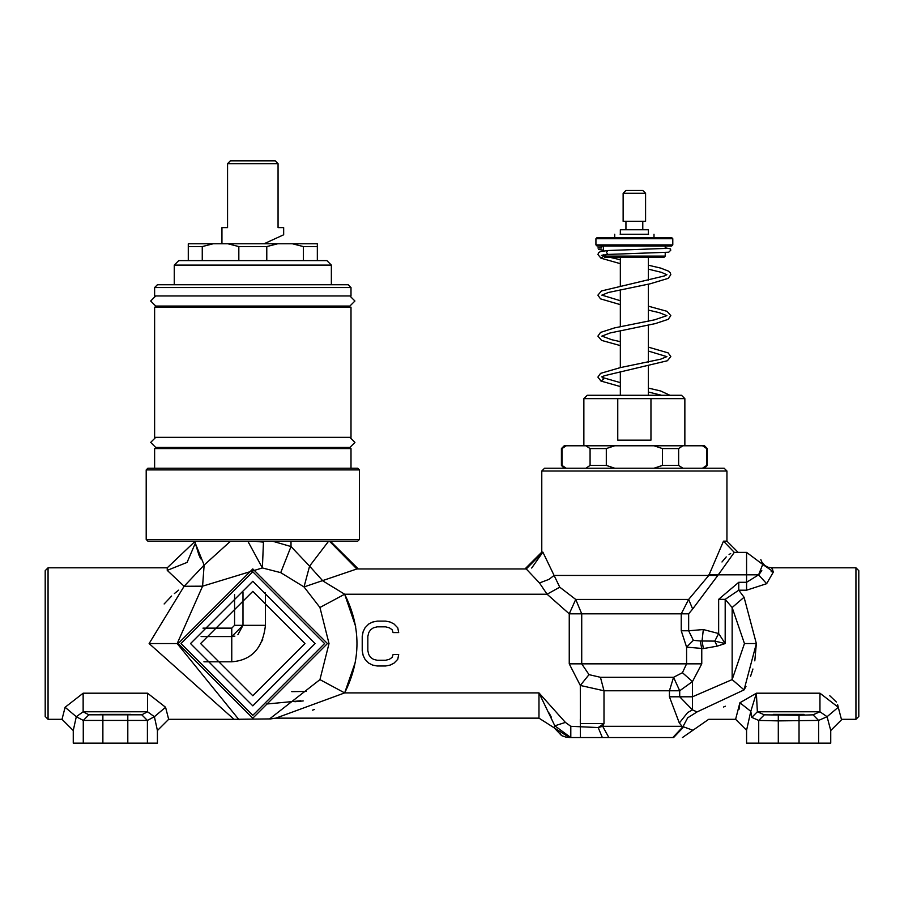<?xml version="1.0" encoding="UTF-8"?>
<svg xmlns="http://www.w3.org/2000/svg" width="904" height="904" viewBox="0 0 904 904"><rect width="100%" height="100%" fill="white"/><g stroke="black" fill="none" stroke-linecap="round" stroke-linejoin="round"><path stroke-width="1.36" d="M592.018 737.551L569.463 737.551L538.976 718.149L275.833 718.149L270.646 718.906L234.012 719.313L149.126 643.558L184.111 586.278L167.24 570.356L187.083 562.412L195.298 543.236L195.298 541.157M291.009 541.157L291.009 546.547L309.575 566.13L328.661 541.157M202.959 628.133L231.763 628.133L234.577 625.319L242.984 625.319L231.763 636.552L201.095 636.552L232.723 636.506M242.984 592.312L242.984 625.319L237.865 634.744M234.893 636.1L234.068 636.303M233.899 636.337L232.803 636.495M262.759 639.795L262.341 640.8M602.346 737.551L570.808 737.551L570.808 726.319L598.199 727.55L603.996 723.516L602.685 726.319L598.199 727.55L602.346 737.551L608.867 737.551L601.409 737.551M599.578 737.551L593.442 737.551M569.463 737.551L570.707 737.551M560.898 734.297L559.384 733.031M551.316 717.188L549.146 713.064M312.524 710.16L314.603 709.448M608.867 737.551L673.593 737.551L608.867 737.551L602.685 726.319L682.113 726.319L679.322 723.019L669.435 696.792L669.435 690.769L603.996 690.769L600.448 677.299L673.548 677.299L682.43 672.712L686.588 663.841L686.588 647.128L681.243 630.777L681.243 613.827L581.724 613.827L581.724 663.841L589.024 674.644L600.448 677.299M554.22 727.844L561.757 735.675L566.333 737.257L570.808 737.551L554.83 725.81L554.22 727.844L561.508 735.551M565.407 722.409L554.83 725.81L538.976 692.905L565.407 722.409L570.808 726.319M580.424 737.551L580.3 685.447L569.249 663.841L569.249 613.827L547.078 594.222L539.485 582.956L526.241 568.966L356.865 568.966L304.026 586.933L280.726 572.639L262.386 567.949L263.459 542.14L253.821 541.157M265.437 592.934L265.437 625.319C262.861 648.123 251.64 660.282 231.763 661.796L203.92 661.796M541.778 471.018L726.94 471.018L724.138 468.215L544.581 468.215L541.778 471.018L541.778 552.141L542.875 552.141L559.757 587.182L575.724 599.431L569.249 613.827L581.724 613.827L575.724 599.431L688.656 599.431L681.243 613.827L688.656 613.827L688.656 630.777L681.243 630.777M539.485 582.956L548.943 579.385L554.073 575.441L708.792 575.441L723.494 541.157L734.297 552.378L717.821 575.452L708.792 575.441L688.656 599.431L692.656 609.025L688.656 613.827M703.402 648.586L702.046 640.97L703.312 629.546L688.656 630.777L693.357 640.326L686.588 647.128L703.402 648.586L717.2 646.145L725.189 643.558L718.646 633.534L714.804 641.106L725.189 643.558L725.189 599.341L732.15 607.533L732.15 679.593L692.475 696.792L679.706 696.792L692.475 709.9L687.661 712.544L679.322 723.019M693.357 640.326L700.25 640.981L701.764 648.733L701.764 663.841L569.249 663.841M669.435 696.792L679.706 696.792L679.706 690.769L673.548 677.299L669.435 690.769L679.706 690.769L692.475 681.582L701.764 663.841M682.43 672.712L692.475 681.582L692.475 709.9L697.086 711.911C712.793 721.867 712.793 721.867 697.086 711.911L744.06 689.888L745.969 686.509M703.312 629.546L718.646 633.534L718.646 599.341L725.189 599.341L738.76 590.199L744.06 597.239L756.354 643.558L744.06 689.888L732.15 679.593L744.455 643.558L756.354 643.558L754.806 660.858M717.2 646.145L714.804 641.106L700.25 640.981M718.646 599.341L738.76 582.289L738.76 590.199L746.58 590.199L766.637 583.69L773.474 571.859L771.168 571.701M717.821 575.441L692.656 609.025M526.241 568.966L542.875 552.141L531.688 568.04M726.94 471.018L726.94 541.157L738.161 552.378M734.297 552.378L746.58 552.378L746.58 574.831L708.792 574.831M721.98 561.983L726.24 556.898M729.076 554.547L730.681 553.53M738.76 582.289L746.58 582.289L758.614 574.831L762.716 564.435L746.58 552.378M761.801 570.537L759.36 574.096M855.941 567.814L858.8 570.661L858.8 716.454L855.941 719.313L855.941 567.814L771.632 567.814L772.886 570.322M772.649 569.78L771.993 568.469M723.494 707.018L725.381 706.227M750.489 676.52L752.93 669.005M697.086 711.911L687.661 717.832L682.995 726.635L682.113 726.319L692.939 730.251L708.702 719.313L735.607 719.313L739.89 702.77L756.411 693.198L819.951 693.198L838.268 707.267L841.319 718.929M855.941 719.313L841.997 719.313L830.742 730.522L827.081 716.702L838.268 707.267L837.612 704.611M836.369 702.001L829.793 695.741M739.732 704.159L739.009 709.357M744.06 597.239L732.15 607.533L744.455 643.558M746.58 590.199L746.58 574.831L758.614 574.831L766.637 583.69M762.716 564.424L773.474 571.859M762.388 563.452L761.643 561.7M761.654 561.723L764.852 565.531L768.084 567.237L771.632 567.814M589.024 674.644L580.3 685.447L603.996 690.769L603.996 723.516L580.3 723.516M756.411 693.198L750.795 711.324L739.89 702.77M819.951 693.198L819.951 711.776L757.371 711.776L756.377 693.481M830.742 730.522L830.742 743.156L778.299 743.156L778.299 720.884L818.606 720.431L827.081 716.702L819.951 711.776L813.012 714.827L799.034 715.279L764.309 714.827L757.371 711.776L751.778 717.38L750.795 711.324L746.58 730.251L735.607 719.313M778.299 743.156L746.58 743.156L746.58 730.251M130.764 714.386L99.903 714.386L130.764 714.386M804.097 714.386L773.236 714.386L804.097 714.386M168.664 719.313L157.42 730.534L157.42 743.156L73.258 743.156L73.258 730.534L62.014 719.313L65.099 707.267L83.145 693.198L147.533 693.198L165.579 707.267L168.664 719.313L234.012 719.313M48.059 719.313L45.2 716.454L45.2 570.661L48.059 567.814L48.059 719.313L62.014 719.313M178.653 590.142L174.382 593.566M171.636 596.03L164.132 603.974M200.711 558.841L199.66 556.706M199.004 555.305L195.298 543.236L204.134 565.068L230.576 541.157M263.55 541.157L263.459 542.14M272.443 541.157L291.009 546.547L280.726 572.639M559.757 587.182L547.078 594.222L344.661 594.222L322.841 580.91L309.575 566.13L304.026 586.933L319.948 607.488L344.661 594.222C361.069 627.116 361.069 660.01 344.661 692.905L319.948 679.627L329.022 643.558L319.948 607.488M538.976 718.149L538.976 692.905L344.661 692.905L275.833 718.149L269.697 718.838L319.948 679.627M270.646 718.906L269.697 718.838M327.451 643.558L252.804 718.205L178.167 643.558L252.804 568.921L327.451 643.558M247.809 541.157L262.386 567.949L202.586 586.176L177.184 643.558L239.04 719.765M324.592 643.558L252.804 715.346L181.026 643.558L252.804 571.769L324.592 643.558M190.529 643.558L252.804 581.283L315.089 643.558L252.804 705.843L190.529 643.558M184.111 586.278L202.586 586.176L204.134 565.068L184.111 586.278M200.62 643.558L252.804 695.741L304.987 643.558L252.804 591.374L200.62 643.558M300.761 700.758L266.352 704.046M291.755 691.65L306.309 691.424M303.213 700.928L294.873 701.73M157.42 730.534L154.381 716.714L165.579 707.267M83.27 743.156L83.27 720.431L147.397 720.431L154.381 716.714L147.533 711.776L147.533 693.198M88.874 714.815L83.27 720.431L76.298 716.714L83.145 711.776L147.533 711.776L141.804 714.815L88.874 714.815L83.145 711.776L83.145 693.198M73.258 730.534L76.298 716.714L65.099 707.267M778.299 715.279L778.299 720.884L758.716 720.431L751.778 717.38M377.183 665.999L372.516 665.05L368.764 663.14L365.024 659.321L363.159 655.502L362.221 650.722L362.221 636.393L363.159 631.625L365.024 627.805L368.764 623.986L372.516 622.076L377.183 621.116L385.601 621.116L390.279 622.076L394.02 623.986L397.76 627.805L398.698 632.574L393.082 632.574L392.144 629.715L389.341 627.805L385.601 626.845L377.183 626.845L373.442 627.805L370.64 629.715L368.764 632.574L367.838 636.393L367.838 650.722L368.764 654.541L370.64 657.411L373.442 659.321L377.183 660.27L385.601 660.27L389.341 659.321L392.144 657.411L393.082 654.541L398.698 654.541L397.76 659.321L394.02 663.14L390.279 665.05L385.601 665.999L377.183 665.999M681.492 395.274L587.227 395.274L583.86 398.641L684.859 398.641L681.492 395.274M650.959 398.641L650.959 440.158L617.76 440.158L617.76 398.641M583.86 398.641L583.86 445.774M684.859 445.774L684.859 398.641M704.499 468.215L707.301 465.413L707.301 448.576L704.499 445.774L564.22 445.774L561.418 448.576L561.418 465.413L564.22 468.215M606.301 465.413L606.301 448.576L590.075 448.576L590.075 465.413L606.301 465.413L614.72 468.215M678.644 465.413L678.644 448.576L662.417 448.576L662.417 465.413L678.644 465.413L682.848 468.215M702.521 445.785L706.702 448.576L706.702 465.413L702.487 468.215M566.22 468.215L562.017 465.413L562.017 448.576L566.232 445.774M653.999 445.774L662.417 448.576M606.301 448.576L614.72 445.774M662.417 465.413L653.999 468.215M590.075 465.413L585.871 468.215M585.871 445.774L590.075 448.576M678.644 448.576L682.848 445.774M359.419 469.899L359.419 539.473L357.735 541.157L147.883 541.157L146.199 539.473L146.199 469.899L359.419 469.899L357.735 468.215L147.883 468.215L146.199 469.899M348.198 284.737L157.42 284.737L154.618 287.54L351.001 287.54L348.198 284.737M351.001 307.179L351.001 437.355L154.618 437.355L154.618 307.179L351.001 307.179M154.618 468.215L154.618 448.576L351.001 448.576L351.001 468.215M351.001 287.54L351.001 295.958L154.618 295.958L154.618 287.54M344.831 306.06L344.831 307.179M160.788 307.179L160.788 306.06M344.831 448.576L344.831 447.457M160.788 447.457L160.788 448.576M146.199 539.473L359.419 539.473M264.036 243.775L283.664 234.791L283.664 227.616L278.059 227.616L278.059 163.647L227.559 163.647L227.559 227.616L221.943 227.616L221.943 243.775M278.059 163.647L275.257 160.844L230.362 160.844L227.559 163.647M174.257 284.737L174.257 265.098L331.361 265.098L331.361 284.737L331.361 265.098L326.875 260.612L178.743 260.612L174.257 265.098L174.257 284.737L174.257 265.098M317.338 260.612L188.281 260.612L188.281 246.577L202.259 246.577L213.163 243.775L317.338 243.775L317.338 260.612M188.281 246.577L188.281 243.775L213.163 243.775M292.455 243.775L303.36 246.577L317.338 246.577M227.932 243.775L238.825 246.577L266.782 246.577L277.686 243.775M303.36 246.577L303.36 260.612M266.782 260.612L266.782 246.577M238.825 246.577L238.825 260.612M202.259 260.612L202.259 246.577M620.336 234.238L620.336 229.752L648.383 229.752L648.383 234.238M648.383 257.244L648.383 280.229M648.383 284.161L648.383 321.191M648.383 325.124L648.383 362.154M648.383 366.075L648.383 395.274M620.336 395.274L620.336 371.533M620.336 367.612L620.336 330.582M620.336 326.649L620.336 289.619M620.336 285.687L620.336 257.244M642.778 221.333L642.778 229.752M625.941 229.752L625.941 221.333M623.139 193.275L623.139 221.333L645.58 221.333L645.58 193.275L642.778 190.473L625.941 190.473L623.139 193.275L645.58 193.275M648.563 234.238L620.155 234.238M595.928 238.724L595.928 244.894L597.047 246.024L671.672 246.024L672.791 244.894L672.791 238.724L671.672 237.605L597.047 237.605L595.928 238.724L672.791 238.724M665.22 252.498L665.22 256.114L664.101 257.244L604.618 257.244L603.499 254.849M603.499 250.894L603.499 246.024M665.22 246.024L665.22 248.577M595.928 244.894L672.791 244.894M665.22 256.114L603.499 256.114M597.883 247.978L601.815 247.978L597.883 247.978M155.737 295.958L150.685 301.009L155.737 306.06L349.882 306.06L354.933 301.009L349.882 295.958M155.737 437.355L150.685 442.406L155.737 447.457L349.882 447.457L354.933 442.406L349.882 437.355M234.577 625.319L234.577 594.674M231.763 628.133L231.763 643.942M723.494 541.157L726.94 541.157M682.995 726.635L682.915 727.731L673.593 737.551M682.113 726.319L682.045 727.731L672.802 737.551M758.716 743.156L758.716 720.431L764.309 714.827M167.24 570.356L167.24 567.814L195.264 541.157M329.418 541.157L356.865 568.966M177.184 643.558L149.126 643.558M231.763 661.796L231.763 636.552M344.661 692.905L355.464 661.796M355.656 626.449L344.661 594.222M242.984 625.319L265.437 625.319M580.3 719.087L580.3 722.398M714.375 575.441L712.781 575.441M102.875 743.156L102.875 715.279M127.803 743.156L127.803 715.279M147.397 743.156L147.397 720.431L141.804 714.815M799.034 743.156L799.034 715.279M818.606 743.156L818.606 720.431L813.012 714.827M668.169 248.329L607.861 250.521L606.414 252.476L607.985 254.431L601.42 255.403M607.861 250.521L600.651 251.504L598.821 252.498L597.894 254.499L600.923 258.137L603.635 256.261M603.499 255.662L603.013 254.928M600.832 380.957L603.646 379.284L602.697 377.567L620.336 382.629M602.403 737.551L606.844 737.551M607.906 737.551L608.72 737.551M692.939 730.251L682.43 737.551M760.829 559.61L761.62 561.644M762.14 562.785L762.388 563.429M762.445 563.576L762.705 564.39M48.059 567.814L167.24 567.814M330.288 541.157L358.334 568.966M541.778 552.141L524.942 568.966M331.361 284.737L331.361 265.098M653.999 237.605L653.999 234.238M614.72 237.605L614.72 234.238M598.504 249.414L603.499 250.193M665.22 247.809L670.327 248.86L670.802 250.137L668.79 252.193L607.985 254.431M601.804 247.775L601.567 247.052M600.459 246.114L603.499 246.283M601.058 258.205L620.336 263.674M648.383 269.143L661.468 272.353L666.723 274.68M648.383 265.211L660.677 268.092L668.237 271.019L670.259 272.861L670.824 274.669L668.203 278.375L650.213 283.777L608.369 292.489L601.827 295.156M666.892 274.669L664.485 275.923L601.442 290.964L597.894 295.156L600.516 298.862L620.336 304.637M648.383 310.095L659.536 312.739L666.723 315.643M648.383 306.173L667.05 311.326L670.813 315.643L668.203 319.338L655.208 323.632L610.098 332.966L601.827 336.13M666.892 315.643L654.552 319.835L614.539 327.903L600.527 332.423L597.906 336.13L601.567 340.39L620.336 345.599M648.383 351.057L666.723 356.605M648.383 347.136L668.169 352.899L670.824 356.617L667.355 360.764L604.708 375.646L601.759 376.844L602.697 377.567M666.892 356.617L660.541 359.227L620.37 367.6L600.55 373.375L597.894 377.104L600.934 381.013M609.635 257.244L620.336 259.753M601.996 336.13L611.703 339.712L620.336 341.667M601.996 295.156L620.336 300.716M648.383 388.098L660.677 390.98L669.909 395.274M601.058 381.081L620.336 386.562M648.383 392.02L661.581 395.274"/></g></svg>
